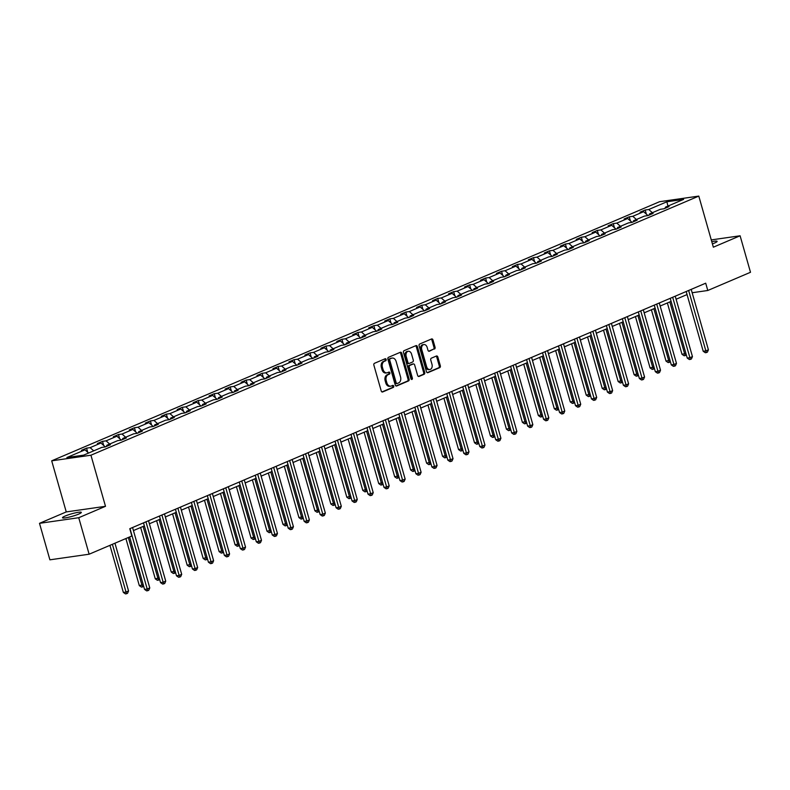 <?xml version="1.0" encoding="UTF-8"?>
<svg xmlns="http://www.w3.org/2000/svg" width="790" height="790" viewBox="0 0 790 790"><rect width="100%" height="100%" fill="white"/><g stroke="black" fill="none" stroke-linecap="round" stroke-linejoin="round"><path stroke-width="1.19" d="M386.132 359.46A1.057 0.751 81.9 0 0 385.145 358.749L374.48 363.301A1.501 1.076 81.9 0 0 373.877 365.168L381.224 390.961A1.501 1.076 81.9 0 0 382.637 391.959L393.311 387.416A1.057 0.751 81.9 0 0 392.739 385.401L391.356 385.994A4.809 3.437 81.9 0 1 390.734 386.172A4.809 3.437 81.9 0 1 386.843 382.775L386.231 380.632A4.809 3.437 81.9 0 1 388.137 374.677L389.519 374.085A1.057 0.751 81.9 0 0 388.947 372.08L387.564 372.673A4.809 3.437 81.9 0 1 386.942 372.841A4.809 3.437 81.9 0 1 383.041 369.453L382.429 367.301A4.809 3.437 81.9 0 1 384.335 361.346L385.718 360.763A1.057 0.751 81.9 0 0 386.132 359.46M386.942 372.841L385.875 372.999A4.809 3.437 81.9 0 1 381.985 369.601L381.373 367.459A4.809 3.437 81.9 0 1 383.278 361.504L384.661 360.912A1.057 0.751 81.9 0 0 384.641 358.966M381.975 391.939L392.255 387.564A1.057 0.751 81.9 0 0 392.235 385.619M390.734 386.172L389.677 386.32A4.809 3.437 81.9 0 1 385.777 382.933L385.165 380.78A4.809 3.437 81.9 0 1 387.07 374.825L388.453 374.233A1.057 0.751 81.9 0 0 388.433 372.297M712.402 243.883A9.796 1.284 -15.9 0 0 714.486 243.073A9.796 1.284 -15.9 0 0 717.123 241.365A9.796 1.284 -15.9 0 0 711.78 241.701M65.126 516.048A9.796 1.284 -15.9 0 0 62.489 517.756A9.796 1.284 -15.9 0 0 68.542 517.262A9.796 1.284 -15.9 0 0 78.694 514.102A9.796 1.284 -15.9 0 0 81.331 512.384A9.796 1.284 -15.9 0 0 75.277 512.888A9.796 1.284 -15.9 0 0 65.126 516.048M434.451 349.062A1.501 1.076 81.9 0 0 435.043 347.205L432.979 339.967A1.501 1.076 81.9 0 0 431.567 338.959L419.717 344.015A1.501 1.076 81.9 0 0 419.125 345.872L426.472 371.665A1.501 1.076 81.9 0 0 427.884 372.673L439.734 367.626A1.501 1.076 81.9 0 0 440.326 365.76L437.838 357.021A1.501 1.076 81.9 0 0 436.426 356.014L431.36 358.176A1.501 1.076 81.9 0 0 430.757 360.043L431.992 364.378A4.019 2.874 81.9 0 1 429.879 369.503A4.019 2.874 81.9 0 1 426.62 366.669L421.781 349.684A4.019 2.874 81.9 0 1 423.904 344.559A4.019 2.874 81.9 0 1 427.163 347.393L427.963 350.227A1.501 1.076 81.9 0 0 429.375 351.224L433.384 349.219A1.501 1.076 81.9 0 0 433.987 347.353L431.923 340.125A1.501 1.076 81.9 0 0 431.172 339.137M713.35 247.191L740.102 235.785L750.5 272.283L707.781 290.493L705.707 283.195L129.777 528.707L131.851 536.005L89.132 554.215L78.743 517.717L105.495 506.311L90.939 455.218L698.794 196.098L713.35 247.191M401.755 353.278A1.501 1.076 81.9 0 0 400.332 352.281L388.483 357.327A1.501 1.076 81.9 0 0 387.89 359.193L395.237 384.987A1.501 1.076 81.9 0 0 396.649 385.984L408.499 380.938A1.501 1.076 81.9 0 0 409.101 379.072L401.755 353.278L400.688 353.436A1.501 1.076 81.9 0 0 399.938 352.449M404.105 350.671L415.955 345.625A1.501 1.076 81.9 0 1 417.367 346.622L424.714 372.416A1.501 1.076 81.9 0 1 424.121 374.282L419.046 376.445A1.501 1.076 81.9 0 1 417.634 375.438L414.651 364.98A1.501 1.076 81.9 0 0 413.239 363.973L409.882 365.405A1.501 1.076 81.9 0 0 409.279 367.271L412.38 378.153A1.057 0.751 81.9 0 1 410.978 378.756L403.502 352.538A1.501 1.076 81.9 0 1 404.105 350.671M740.102 235.785L711.277 239.913M105.495 506.311L66.251 511.92L39.5 523.326L78.743 517.717M39.5 523.326L49.898 559.824L89.132 554.215M665.022 208.323L665.506 207.108L669.051 206.595L663.936 208.777L660.391 209.291L649.538 213.912L653.093 213.399L647.978 215.581L643.633 211.681L632.79 216.302L629.235 216.816L624.12 218.998L627.675 218.484L616.822 223.106L613.277 223.619L608.152 225.802L611.707 225.288L600.864 229.91L597.309 230.423L592.194 232.606L595.749 232.092L584.906 236.714L581.351 237.227L576.236 239.41L579.791 238.896L568.938 243.518L565.393 244.031L560.268 246.213L563.823 245.7L552.98 250.331L549.425 250.835L544.31 253.017L547.865 252.504L537.022 257.135L533.467 257.639L528.352 259.821L531.907 259.308L521.054 263.939L517.509 264.443L512.394 266.625L515.939 266.112L505.096 270.743L501.541 271.247L496.426 273.429L499.981 272.915L489.138 277.547L485.583 278.05L480.468 280.233L484.023 279.719L473.171 284.351L469.625 284.854L464.51 287.037L468.055 286.523L457.213 291.154L453.657 291.658L448.542 293.841L452.097 293.327L441.255 297.958L437.7 298.462L432.584 300.644L436.139 300.131L425.287 304.762L421.742 305.266L416.626 307.448L420.171 306.935L409.329 311.566L405.774 312.07L400.658 314.252L404.213 313.739L393.371 318.37L389.816 318.874L384.7 321.056L388.255 320.543L377.403 325.174L373.858 325.678L368.742 327.86L372.288 327.346L361.445 331.978L357.89 332.481L352.775 334.664L356.329 334.15L345.487 338.782L341.932 339.285L336.817 341.468L340.372 340.954L329.529 345.585L325.974 346.089L320.859 348.272L324.404 347.758L313.561 352.389L310.006 352.893L304.891 355.075L308.446 354.562L297.603 359.193L294.048 359.697L288.933 361.879L292.488 361.376L281.645 365.997L278.09 366.501L272.975 368.683L276.53 368.18L265.677 372.801L262.122 373.305L257.007 375.487L260.562 374.983L249.719 379.605L246.164 380.109L241.049 382.291L244.604 381.787L233.761 386.409L230.206 386.912L225.091 389.095L228.646 388.591L217.793 393.213L214.248 393.716L209.123 395.899L212.678 395.395L201.835 400.017L198.28 400.52L193.165 402.703L196.72 402.199L185.877 406.82L182.322 407.324L177.207 409.506L180.762 409.003L169.909 413.624L166.364 414.128L161.239 416.31L164.794 415.807L153.951 420.428L150.396 420.932L145.281 423.114L148.836 422.611L137.993 427.232L134.438 427.736L129.323 429.918L132.878 429.414L122.025 434.036L118.48 434.54L113.365 436.722L116.91 436.218L106.067 440.84L102.512 441.343L97.397 443.526L100.952 443.022L90.109 447.644L86.554 448.147L81.439 450.33L84.994 449.826L66.883 457.538L83.641 455.149L101.742 447.426L105.297 446.923L110.412 444.74L106.867 445.244L117.71 440.623L121.265 440.119L126.38 437.937L122.825 438.44L133.668 433.819L137.223 433.315L142.338 431.133L138.783 431.636L149.626 427.015L153.181 426.511L158.296 424.329L154.741 424.832L165.594 420.211L169.149 419.697L174.264 417.525L170.709 418.029L181.552 413.407L185.107 412.894L190.222 410.721L186.667 411.225L197.51 406.603L201.065 406.09L206.18 403.917L202.625 404.421L213.478 399.799L217.023 399.286L222.148 397.113L218.593 397.617L229.436 392.995L232.991 392.482L238.106 390.309L234.551 390.813L245.394 386.192L248.949 385.678L254.064 383.506L250.509 384.009L261.362 379.388L264.907 378.874L270.022 376.702L266.477 377.205L277.32 372.584L280.875 372.07L285.99 369.898L282.435 370.401L293.278 365.78L296.833 365.266L301.948 363.094L298.393 363.598L309.246 358.976L312.791 358.463L317.906 356.29L314.361 356.794L325.204 352.172L328.759 351.659L333.874 349.486L330.319 349.99L341.162 345.368L344.716 344.855L349.832 342.682L346.277 343.186L357.129 338.564L360.675 338.051L365.79 335.878L362.245 336.382L373.087 331.76L376.642 331.247L381.758 329.075L378.203 329.578L389.045 324.957L392.6 324.443L397.716 322.271L394.161 322.774L405.013 318.153L408.558 317.639L413.674 315.457L410.129 315.97L420.971 311.349L424.526 310.835L429.642 308.653L426.087 309.166L436.929 304.545L440.484 304.031L445.6 301.849L442.045 302.363L452.897 297.741L456.442 297.228L461.558 295.045L458.012 295.559L468.855 290.937L472.41 290.424L477.525 288.241L473.97 288.755L484.813 284.133L488.368 283.62L493.483 281.438L489.928 281.951L500.771 277.329L504.326 276.816L509.441 274.634L505.896 275.147L516.739 270.526L520.294 270.012L525.409 267.83L521.854 268.343L532.697 263.722L536.252 263.208L541.367 261.026L537.812 261.539L548.655 256.918L552.21 256.404L557.325 254.222L553.77 254.736L564.623 250.114L568.178 249.601L573.293 247.418L569.738 247.932L580.581 243.31L584.136 242.797L589.251 240.614L585.696 241.128L596.539 236.506L600.094 235.993L605.209 233.81L601.654 234.324L612.507 229.702L616.052 229.189L621.177 227.007L617.622 227.52L628.465 222.899L632.02 222.385L637.135 220.203L633.58 220.716L644.423 216.095L647.978 215.581M643.633 211.681L640.078 212.194L645.193 210.012L648.748 209.498L666.859 201.786L683.617 199.386L665.506 207.108M90.939 455.218L51.696 460.827L659.551 201.707L698.794 196.098M636.404 219.511L632.79 216.302M649.054 215.127L649.538 213.912M632.049 222.375L627.675 218.484M620.446 226.315L616.822 223.106M633.096 221.931L633.58 220.716M616.091 229.179L611.707 225.288M604.478 233.119L600.864 229.91M617.138 228.735L617.622 227.52M600.133 235.983L595.749 232.092M588.52 239.923L584.906 236.714M601.17 235.539L601.654 234.324M584.165 242.787L579.791 238.896M572.562 246.727L568.938 243.518M585.212 242.342L585.696 241.128M568.207 249.591L563.823 245.7M556.595 253.531L552.98 250.331M569.254 249.146L569.738 247.932M552.25 256.394L547.865 252.504M540.637 260.335L537.022 257.135M553.286 255.95L553.77 254.736M536.292 263.198L531.907 259.308M524.679 267.139L521.054 263.939M537.328 262.754L537.812 261.539M520.324 270.002L515.939 266.112M508.711 273.942L505.096 270.743M521.37 269.558L521.854 268.343M504.366 276.806L499.981 272.915M492.753 280.746L489.138 277.547M505.403 276.362L505.896 275.147M488.408 283.61L484.023 279.719M476.795 287.55L473.171 284.351M489.445 283.166L489.928 281.951M472.44 290.414L468.055 286.523M460.827 294.354L457.213 291.154M473.487 289.969L473.97 288.755M456.482 297.218L452.097 293.327M444.869 301.158L441.255 297.958M457.519 296.773L458.012 295.559M440.524 304.022L436.139 300.131M428.911 307.962L425.287 304.762M441.561 303.577L442.045 302.363M424.556 310.825L420.171 306.935M412.943 314.766L409.329 311.566M425.603 310.381L426.087 309.166M408.598 317.629L404.213 313.739M396.985 321.57L393.371 318.37M409.635 317.185L410.129 315.97M392.64 324.433L388.255 320.543M381.027 328.373L377.403 325.174M393.677 323.989L394.161 322.774M376.672 331.237L372.288 327.346M365.059 335.177L361.445 331.978M377.719 330.793L378.203 329.578M360.714 338.041L356.329 334.15M349.101 341.981L345.487 338.782M361.751 337.597L362.245 336.382M344.756 344.845L340.372 340.954M333.143 348.785L329.529 345.585M345.793 344.401L346.277 343.186M328.788 351.649L324.404 347.758M317.175 355.589L313.561 352.389M329.835 351.204L330.319 349.99M312.83 358.453L308.446 354.562M301.217 362.393L297.603 359.193M313.877 358.008L314.361 356.794M296.872 365.257L292.488 361.376M285.259 369.197L281.645 365.997M297.909 364.812L298.393 363.598M280.904 372.06L276.53 368.18M269.291 376L265.677 372.801M281.951 371.616L282.435 370.401M264.946 378.864L260.562 374.983M253.333 382.804L249.719 379.605M265.993 378.42L266.477 377.205M248.988 385.668L244.604 381.787M237.375 389.608L233.761 386.409M250.025 385.224L250.509 384.009M233.02 392.472L228.646 388.591M221.417 396.412L217.793 393.213M234.067 392.028L234.551 390.813M217.062 399.276L212.678 395.395M205.449 403.216L201.835 400.017M218.109 398.832L218.593 397.617M201.104 406.08L196.72 402.199M189.491 410.02L185.877 406.82M202.141 405.635L202.625 404.421M185.137 412.884L180.762 409.003M173.533 416.824L169.909 413.624M186.183 412.439L186.667 411.225M169.179 419.688L164.794 415.807M157.566 423.628L153.951 420.428M170.225 419.243L170.709 418.029M153.221 426.491L148.836 422.611M141.608 430.432L137.993 427.232M154.257 426.047L154.741 424.832M137.263 433.295L132.878 429.414M125.65 437.235L122.025 434.036M138.299 432.851L138.783 431.636M121.295 440.099L116.91 436.218M109.682 444.039L106.067 440.84M122.341 439.655L122.825 438.44M105.337 446.903L100.952 443.022M93.724 450.843L90.109 447.644M106.374 446.459L106.867 445.244M88.608 453.026L84.994 449.826M66.251 511.92L51.696 460.827M692.159 292.735L707.781 290.493M133.431 530.574L144.373 525.903M149.389 523.77L160.331 519.099M165.357 516.966L176.298 512.295M181.315 510.162L192.256 505.491M197.273 503.358L208.214 498.688M213.241 496.555L224.182 491.884M229.199 489.751L240.14 485.08M245.157 482.947L256.098 478.276M261.125 476.143L272.066 471.472M277.083 469.339L288.024 464.668M293.041 462.535L303.982 457.864M309.009 455.731L319.95 451.06M324.966 448.927L335.908 444.257M340.925 442.124L351.866 437.453M356.892 435.32L367.834 430.649M372.85 428.516L383.792 423.845M388.808 421.712L399.75 417.041M404.766 414.908L415.718 410.237M420.734 408.094L431.676 403.433M436.692 401.29L447.634 396.629M452.65 394.487L463.602 389.826M468.618 387.683L479.56 383.022M484.576 380.879L495.518 376.218M500.534 374.075L511.486 369.414M516.502 367.271L527.443 362.61M532.46 360.467L543.401 355.806M548.418 353.663L559.36 349.002M564.386 346.859L575.327 342.198M580.344 340.056L591.285 335.394M596.302 333.252L607.243 328.591M612.27 326.448L623.211 321.787M628.228 319.644L639.169 314.983M644.186 312.84L655.127 308.179M660.154 306.036L671.095 301.375M676.112 299.232L687.053 294.571M652.362 212.708L648.748 209.498M666.859 201.786L667.965 206.052M87.72 452.236L86.554 448.147M103.678 445.432L102.512 441.343M119.645 438.628L118.48 434.54M135.603 431.824L134.438 427.736M151.561 425.02L150.396 420.932M167.529 418.216L166.364 414.128M183.487 411.412L182.322 407.324M199.445 404.608L198.28 400.52M215.403 397.805L214.248 393.716M231.371 391.001L230.206 386.912M247.329 384.197L246.164 380.109M263.287 377.393L262.122 373.305M279.255 370.589L278.09 366.501M295.213 363.785L294.048 359.697M311.171 356.981L310.006 352.893M327.139 350.177L325.974 346.089M343.097 343.374L341.932 339.285M359.055 336.57L357.89 332.481M375.023 329.766L373.858 325.678M390.981 322.962L389.816 318.874M406.939 316.158L405.774 312.07M422.907 309.354L421.742 305.266M438.865 302.55L437.7 298.462M454.823 295.746L453.657 291.658M470.791 288.943L469.625 284.854M486.749 282.139L485.583 278.05M502.707 275.335L501.541 271.247M518.675 268.531L517.509 264.443M534.633 261.727L533.467 257.639M550.591 254.923L549.425 250.835M566.558 248.119L565.393 244.031M582.516 241.315L581.351 237.227M598.474 234.512L597.309 230.423M614.432 227.708L613.277 223.619M630.4 220.904L629.235 216.816M646.358 214.1L645.193 210.012M395.988 385.974L407.443 381.086A1.501 1.076 81.9 0 0 408.035 379.23L400.688 353.436M390.161 358.867A1.057 0.751 81.9 0 0 389.747 360.171L396.195 382.804A1.057 0.751 81.9 0 0 397.182 383.515L398.644 382.893A4.809 3.437 81.9 0 0 400.55 376.939L396.136 361.465A4.809 3.437 81.9 0 0 392.245 358.068A4.809 3.437 81.9 0 0 391.623 358.245L389.105 359.016A1.057 0.751 81.9 0 0 388.69 360.319L389.747 360.171M396.906 383.555L396.126 383.663A1.057 0.751 81.9 0 1 395.138 382.962L388.69 360.319M392.245 358.068L391.188 358.216A4.809 3.437 81.9 0 0 390.556 358.393L391.623 358.245M389.105 359.016L390.556 358.393M418.384 376.425L423.055 374.43A1.501 1.076 81.9 0 0 423.657 372.574L416.31 346.78A1.501 1.076 81.9 0 0 415.55 345.793M412.578 364.062A1.501 1.076 81.9 0 0 412.183 364.121L408.815 365.553A1.501 1.076 81.9 0 0 408.223 367.419L411.323 378.311L412.38 378.153M411.254 379.259A1.057 0.751 81.9 0 0 411.323 378.311M411.56 354.118A4.019 2.874 81.9 0 0 408.302 351.283A4.019 2.874 81.9 0 0 406.188 356.409L407.897 362.393A1.501 1.076 81.9 0 0 409.309 363.4L412.666 361.968A1.501 1.076 81.9 0 0 413.269 360.102L411.56 354.118M408.302 351.283L407.245 351.441A4.019 2.874 81.9 0 0 405.132 356.567L406.188 356.409M408.242 363.548A1.501 1.076 81.9 0 1 406.83 362.551L405.132 356.567M428.713 351.214L433.384 349.219M423.904 344.559L422.838 344.707A4.019 2.874 81.9 0 0 420.724 349.832L421.781 349.684M429.879 369.503L428.822 369.651A4.019 2.874 81.9 0 1 425.563 366.817L420.724 349.832M427.222 372.653L438.677 367.775A1.501 1.076 81.9 0 0 439.27 365.918L436.781 357.169A1.501 1.076 81.9 0 0 436.031 356.181M109.938 545.347L123.359 592.441L126.005 592.065L128.563 590.969L114.955 543.204M112.397 544.3L126.519 593.744L125.462 593.902L123.359 592.441M128.563 590.969L127.546 593.31L126.519 593.744M129.619 536.953L144.56 589.409L147.217 589.034L130.004 528.609M149.774 587.938L148.747 590.278L147.73 590.713L147.217 589.034L149.774 587.938L132.562 527.513M147.73 590.713L146.664 590.871L144.56 589.409M125.896 538.543L139.317 585.637L143.227 584.719M128.355 537.496L142.477 586.94L141.42 587.098L139.317 585.637M143.642 586.18L142.477 586.94M140.65 527.493L155.275 578.833L159.195 577.915M143.108 526.446L158.444 580.137L157.378 580.294L155.275 578.833M159.61 579.376L158.444 580.137M143.504 522.852L160.528 582.605L163.175 582.23L145.962 521.805M165.732 581.134L164.715 583.474L163.688 583.909L163.175 582.23L165.732 581.134L148.52 520.709M163.688 583.909L162.631 584.067L160.528 582.605M159.462 516.048L176.486 575.801L179.142 575.426L161.93 515.001M181.7 574.33L180.673 576.67L179.646 577.105L179.142 575.426L181.7 574.33L164.488 513.905M179.646 577.105L178.589 577.263L176.486 575.801M156.608 520.689L171.242 572.029L175.153 571.111M159.076 519.642L174.402 573.333L173.346 573.491L171.242 572.029M175.568 572.572L174.402 573.333M175.429 509.244L192.444 568.998L195.1 568.622L177.888 508.197M197.658 567.526L196.631 569.867L195.614 570.301L195.1 568.622L197.658 567.526L180.446 507.101M195.614 570.301L194.547 570.459L192.444 568.998M172.576 513.885L187.2 565.225L191.111 564.307M175.034 512.838L190.36 566.529L189.304 566.687L187.2 565.225M191.526 565.768L190.36 566.529M191.387 502.44L208.412 562.194L211.058 561.818L193.846 501.393M213.616 560.722L212.599 563.063L211.572 563.497L211.058 561.818L213.616 560.722L196.404 500.297M211.572 563.497L210.515 563.655L208.412 562.194M188.534 507.081L203.158 558.421L207.069 557.503M190.992 506.035L206.328 559.725L205.262 559.883L203.158 558.421M207.494 558.965L206.328 559.725M207.345 495.636L224.37 555.39L227.026 555.014L209.814 494.589M229.584 553.918L228.557 556.259L227.53 556.693L227.026 555.014L229.584 553.918L212.372 493.493M227.53 556.693L226.473 556.851L224.37 555.39M204.492 500.277L219.116 551.618L223.037 550.699M206.96 499.231L222.286 552.921L221.22 553.079L219.116 551.618M223.452 552.161L222.286 552.921M223.313 488.832L240.328 548.586L242.984 548.211L225.772 487.786M245.542 547.115L244.515 549.455L243.498 549.889L242.984 548.211L245.542 547.115L228.33 486.689M243.498 549.889L242.431 550.047L240.328 548.586M220.459 493.474L235.084 544.814L238.995 543.895M222.918 492.427L238.244 546.117L237.188 546.275L235.084 544.814M239.41 545.357L238.244 546.117M239.271 482.028L256.296 541.782L258.942 541.407L241.73 480.982M261.5 540.311L260.483 542.651L259.456 543.086L258.942 541.407L261.5 540.311L244.288 479.885M259.456 543.086L258.399 543.244L256.296 541.782M236.417 486.67L251.042 538.01L254.953 537.091M238.876 485.623L254.212 539.313L253.146 539.471L251.042 538.01M255.377 538.553L254.212 539.313M255.229 475.225L272.254 534.978L274.9 534.603L257.688 474.178M277.458 533.507L276.441 535.847L275.414 536.282L274.9 534.603L277.458 533.507L260.256 473.082M275.414 536.282L274.357 536.44L272.254 534.978M252.375 479.866L267 531.206L270.921 530.288M254.844 478.819L270.17 532.509L269.104 532.667L267 531.206M271.335 531.749L270.17 532.509M268.343 473.062L282.968 524.402L286.879 523.484M270.802 472.015L286.128 525.706L285.072 525.864L282.968 524.402M287.293 524.945L286.128 525.706M284.301 466.258L298.926 517.598L302.837 516.68M286.76 465.211L302.086 518.902L301.029 519.06L298.926 517.598M303.261 518.141L302.086 518.902M300.259 459.454L314.884 510.794L318.804 509.876M302.728 458.407L318.054 512.098L316.988 512.256L314.884 510.794M319.219 511.337L318.054 512.098M316.227 452.65L330.852 503.99L334.762 503.072M318.686 451.603L334.012 505.294L332.955 505.452L330.852 503.99M335.177 504.534L334.012 505.294M332.185 445.846L346.81 497.187L350.721 496.268M334.644 444.8L349.97 498.49L348.913 498.648L346.81 497.187M351.135 497.73L349.97 498.49M348.143 439.043L362.768 490.383L366.688 489.464M350.602 437.996L365.938 491.686L364.871 491.844L362.768 490.383M367.103 490.926L365.938 491.686M364.111 432.239L378.736 483.579L382.646 482.66M366.57 431.192L381.896 484.882L380.839 485.04L378.736 483.579M383.061 484.122L381.896 484.882M380.069 425.435L394.694 476.775L398.604 475.857M382.528 424.388L397.854 478.078L396.797 478.236L394.694 476.775M399.019 477.318L397.854 478.078M396.027 418.631L410.652 469.971L414.572 469.053M398.486 417.584L413.822 471.275L412.755 471.433L410.652 469.971M414.987 470.514L413.822 471.275M271.197 468.421L288.212 528.174L290.868 527.799L273.656 467.374M293.426 526.703L292.399 529.043L291.382 529.478L290.868 527.799L293.426 526.703L276.214 466.278M291.382 529.478L290.315 529.636L288.212 528.174M287.155 461.617L304.18 521.37L306.826 520.995L289.614 460.57M309.384 519.899L308.367 522.239L307.34 522.674L306.826 520.995L309.384 519.899L292.172 459.474M307.34 522.674L306.283 522.832L304.18 521.37M303.113 454.813L320.138 514.567L322.784 514.191L305.572 453.766M325.342 513.095L324.325 515.436L323.298 515.87L322.784 514.191L325.342 513.095L308.13 452.67M323.298 515.87L322.241 516.028L320.138 514.567M319.081 448.009L336.096 507.763L338.752 507.387L321.54 446.962M341.31 506.291L340.283 508.632L339.266 509.066L338.752 507.387L341.31 506.291L324.098 445.866M339.266 509.066L338.199 509.224L336.096 507.763M335.039 441.205L352.063 500.959L354.71 500.584L337.498 440.158M357.268 499.487L356.25 501.828L355.224 502.262L354.71 500.584L357.268 499.487L340.056 439.062M355.224 502.262L354.167 502.42L352.063 500.959M350.997 434.401L368.022 494.155L370.668 493.78L353.456 433.354M373.226 492.684L372.209 495.024L371.182 495.458L370.668 493.78L373.226 492.684L356.014 432.258M371.182 495.458L370.125 495.616L368.022 494.155M366.965 427.597L383.979 487.351L386.636 486.976L369.424 426.551M389.194 485.88L388.166 488.22L387.149 488.654L386.636 486.976L389.194 485.88L371.981 425.454M387.149 488.654L386.083 488.812L383.979 487.351M382.923 420.794L399.947 480.547L402.594 480.172L385.382 419.747M405.151 479.076L404.134 481.416L403.107 481.851L402.594 480.172L405.151 479.076L387.939 418.651M403.107 481.851L402.051 481.999L399.947 480.547M398.881 413.99L415.905 473.743L418.552 473.368L401.34 412.943M421.11 472.272L420.092 474.612L419.065 475.047L418.552 473.368L421.11 472.272L403.897 411.847M419.065 475.047L418.009 475.195L415.905 473.743M414.849 407.186L431.863 466.939L434.52 466.564L417.308 406.139M437.077 465.468L436.05 467.808L435.033 468.243L434.52 466.564L437.077 465.468L419.865 405.043M435.033 468.243L433.967 468.391L431.863 466.939M411.995 411.827L426.62 463.167L430.53 462.249M414.454 410.78L429.78 464.471L428.723 464.629L426.62 463.167M430.945 463.71L429.78 464.471M430.807 400.382L447.831 460.135L450.478 459.76L433.266 399.335M453.035 458.664L452.018 461.005L450.991 461.439L450.478 459.76L453.035 458.664L435.823 398.239M450.991 461.439L449.935 461.587L447.831 460.135M427.953 405.023L442.578 456.363L446.488 455.445M430.412 403.976L445.738 457.667L444.681 457.825L442.578 456.363M446.903 456.906L445.738 457.667M446.765 393.578L463.789 453.332L466.436 452.956L449.224 392.531M468.993 451.86L467.976 454.201L466.949 454.635L466.436 452.956L468.993 451.86L451.781 391.435M466.949 454.635L465.893 454.783L463.789 453.332M443.911 398.219L458.536 449.559L462.456 448.641M446.37 397.173L461.706 450.863L460.639 451.021L458.536 449.559M462.871 450.103L461.706 450.863M462.723 386.774L479.747 446.528L482.404 446.153L465.192 385.727M484.961 445.056L483.934 447.397L482.917 447.831L482.404 446.153L484.961 445.056L467.749 384.631M482.917 447.831L481.851 447.979L479.747 446.528M459.879 391.415L474.504 442.756L478.414 441.837M462.338 390.369L477.664 444.059L476.607 444.217L474.504 442.756M478.829 443.299L477.664 444.059M478.691 379.97L495.705 439.724L498.362 439.339L481.15 378.924M500.919 438.253L499.892 440.593L498.875 441.027L498.362 439.339L500.919 438.253L483.707 377.827M498.875 441.027L497.809 441.175L495.705 439.724M475.837 384.612L490.462 435.952L494.372 435.033M478.296 383.565L493.622 437.255L492.565 437.413L490.462 435.952M494.787 436.495L493.622 437.255M494.649 373.166L511.673 432.92L514.32 432.535L497.108 372.12M516.877 431.449L515.86 433.789L514.833 434.224L514.32 432.535L516.877 431.449L499.665 371.024M514.833 434.224L513.776 434.372L511.673 432.92M491.795 377.808L506.42 429.148L510.34 428.229M494.254 376.761L509.589 430.451L508.523 430.609L506.42 429.148M510.755 429.691L509.589 430.451M510.607 366.363L527.631 426.116L530.288 425.731L513.075 365.316M532.845 424.645L531.818 426.985L530.801 427.42L530.288 425.731L532.845 424.645L515.633 364.22M530.801 427.42L529.735 427.568L527.631 426.116M507.763 371.004L522.388 422.344L526.298 421.425M510.221 369.957L525.548 423.647L524.491 423.805L522.388 422.344M526.713 422.887L525.548 423.647M526.575 359.559L543.589 419.312L546.245 418.927L529.033 358.512M548.803 417.841L547.776 420.181L546.759 420.616L546.245 418.927L548.803 417.841L531.591 357.416M546.759 420.616L545.692 420.764L543.589 419.312M523.721 364.2L538.346 415.54L542.256 414.622M526.18 363.153L541.505 416.844L540.449 417.001L538.346 415.54M542.671 416.083L541.505 416.844M542.533 352.755L559.557 412.508L562.204 412.123L544.991 351.708M564.761 411.037L563.744 413.377L562.717 413.812L562.204 412.123L564.761 411.037L547.549 350.612M562.717 413.812L561.66 413.96L559.557 412.508M539.679 357.396L554.304 408.736L558.224 407.818M542.138 356.349L557.473 410.04L556.407 410.198L554.304 408.736M558.639 409.279L557.473 410.04M558.49 345.951L575.515 405.704L578.171 405.319L560.959 344.904M580.729 404.233L579.702 406.574L578.675 407.008L578.171 405.319L580.729 404.233L563.517 343.808M578.675 407.008L577.618 407.156L575.515 405.704M555.637 350.592L570.271 401.932L574.182 401.014M558.105 349.545L573.431 403.236L572.375 403.394L570.271 401.932M574.597 402.475L573.431 403.236M574.458 339.147L591.473 398.901L594.129 398.516L576.917 338.1M596.687 397.429L595.66 399.77L594.643 400.204L594.129 398.516L596.687 397.429L579.475 337.004M594.643 400.204L593.576 400.352L591.473 398.901M571.605 343.788L586.229 395.128L590.14 394.21M574.063 342.741L589.389 396.432L588.333 396.59L586.229 395.128M590.555 395.672L589.389 396.432M590.416 332.343L607.441 392.097L610.087 391.712L592.875 331.296M612.645 390.625L611.628 392.966L610.601 393.4L610.087 391.712L612.645 390.625L595.433 330.2M610.601 393.4L609.544 393.548L607.441 392.097M587.562 336.984L602.187 388.325L606.098 387.406M590.021 335.938L605.357 389.628L604.291 389.786L602.187 388.325M606.523 388.868L605.357 389.628M606.374 325.539L623.399 385.293L626.055 384.908L608.843 324.493M628.613 383.822L627.586 386.162L626.559 386.596L626.055 384.908L628.613 383.822L611.401 323.396M626.559 386.596L625.502 386.745L623.399 385.293M603.52 330.181L618.145 381.521L622.066 380.602M605.989 329.124L621.315 382.824L620.249 382.982L618.145 381.521M622.481 382.064L621.315 382.824M622.342 318.735L639.357 378.489L642.013 378.104L624.801 317.689M644.571 377.018L643.544 379.358L642.527 379.793L642.013 378.104L644.571 377.018L627.359 316.593M642.527 379.793L641.46 379.941L639.357 378.489M619.488 323.377L634.113 374.717L638.024 373.798M621.947 322.32L637.273 376.02L636.217 376.168L634.113 374.717M638.438 375.26L637.273 376.02M638.3 311.932L655.325 371.685L657.971 371.3L640.759 310.885M660.529 370.214L659.512 372.554L658.485 372.989L657.971 371.3L660.529 370.214L643.317 309.789M658.485 372.989L657.428 373.137L655.325 371.685M635.446 316.573L650.071 367.913L653.982 366.995M637.905 315.516L653.241 369.216L652.175 369.365L650.071 367.913M654.406 368.456L653.241 369.216M654.258 305.128L671.283 364.881L673.929 364.496L656.717 304.081M676.487 363.41L675.47 365.75L674.443 366.185L673.929 364.496L676.487 363.41L659.285 302.985M674.443 366.185L673.386 366.333L671.283 364.881M651.404 309.769L666.029 361.109L669.95 360.191M653.873 308.712L669.199 362.413L668.133 362.561L666.029 361.109M670.364 361.652L669.199 362.413M670.226 298.324L687.241 358.077L689.897 357.692L672.685 297.277M692.455 356.606L691.428 358.946L690.411 359.381L689.897 357.692L692.455 356.606L675.243 296.181M690.411 359.381L689.344 359.529L687.241 358.077M667.372 302.965L681.997 354.305L685.908 353.387M669.831 301.908L685.157 355.609L684.101 355.757L681.997 354.305M686.322 354.848L685.157 355.609M686.184 291.52L703.209 351.274L705.855 350.888L688.643 290.473M708.413 349.802L707.396 352.143L706.369 352.577L705.855 350.888L708.413 349.802L691.201 289.377M706.369 352.577L705.312 352.725L703.209 351.274M383.278 361.504L384.335 361.346M381.373 367.459L382.429 367.301M381.985 369.601L383.041 369.453M388.453 374.233L389.519 374.085M387.07 374.825L388.137 374.677M385.165 380.78L386.231 380.632M385.777 382.933L386.843 382.775M392.255 387.564L393.311 387.416M384.661 360.912L385.718 360.763M408.035 379.23L409.101 379.072M407.443 381.086L408.499 380.938M395.138 382.962L396.195 382.804M416.31 346.78L417.367 346.622M423.657 372.574L424.714 372.416M423.055 374.43L424.121 374.282M412.183 364.121L413.239 363.973M408.815 365.553L409.882 365.405M408.223 367.419L409.279 367.271M406.83 362.551L407.897 362.393M425.563 366.817L426.62 366.669M436.781 357.169L437.838 357.021M439.27 365.918L440.326 365.76M438.677 367.775L439.734 367.626M431.923 340.125L432.979 339.967M433.987 347.353L435.043 347.205M395.988 383.703L397.044 383.555M412.38 364.072L413.437 363.913M408.045 363.607L409.111 363.459"/></g></svg>

